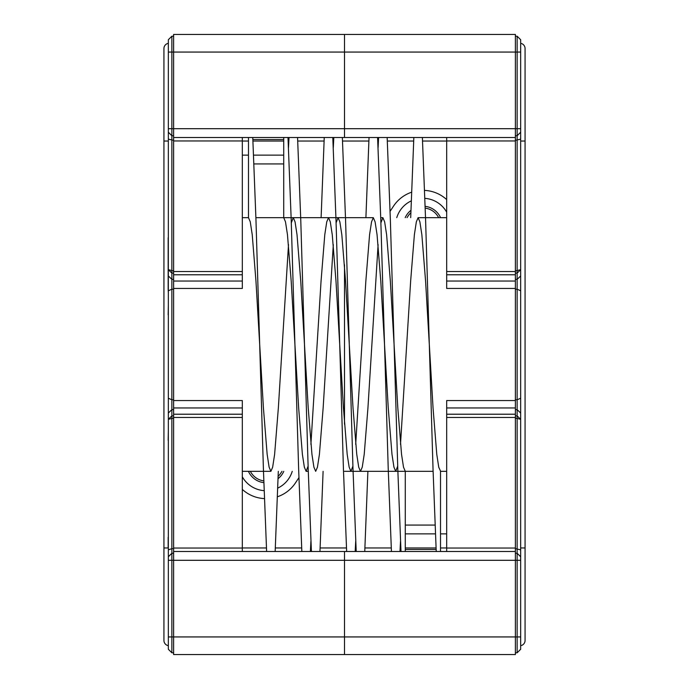 <?xml version="1.0" encoding="UTF-8"?>
<svg xmlns="http://www.w3.org/2000/svg" width="689" height="689" viewBox="0 0 689 689"><rect width="100%" height="100%" fill="white"/><g stroke="black" fill="none" stroke-linecap="round" stroke-linejoin="round"><path stroke-width="1.03" d="M250.374 471.336A17.613 17.613 0 0 0 263.766 480.87A17.613 17.613 0 0 1 250.374 471.336M278.149 476.271A17.613 17.613 0 0 0 280.811 473.11A17.613 17.613 0 0 1 278.149 476.271M407.018 217.664L408.189 215.89A17.613 17.613 0 0 1 410.851 212.729M425.234 208.13A17.613 17.613 0 0 1 438.626 217.664M168.159 537.205L168.159 547.574M168.331 481.137L168.331 440.34M168.331 430.944L168.159 440.34M168.331 404.77L168.331 415.191M168.331 345.12L168.331 396.39M168.331 338.609L168.331 314.873M168.331 305.468L168.159 314.873M168.331 292.67L168.159 289.501M168.159 289.483L168.159 237.722M168.331 141.426L168.331 222.547M405.278 525.07L435 525.07M380.888 222.9L382.877 217.664L384.651 221.841L386.615 234.665L390.344 281.078L397.811 407.922L401.541 454.344L403.513 467.168L405.278 471.336L433.097 471.336L344.5 471.336M405.278 551.493L405.278 471.087M400.498 444.353L410.644 281.078L414.382 234.656L416.345 221.832L418.111 217.664L419.885 221.841L421.849 234.665L425.578 281.078L433.045 407.922L436.774 454.344L438.738 467.168L440.512 471.087M283.722 163.93L254 163.93M344.5 217.664L255.903 217.664L283.722 217.664L285.487 221.832L287.459 234.656L291.189 281.078L298.656 407.922L302.385 454.335L304.349 467.159L306.123 471.336L308.112 466.1M248.488 137.507L248.488 217.664L250.262 221.832L252.226 234.656L255.955 281.078L263.422 407.922L267.151 454.335L269.115 467.159L270.889 471.336L272.655 467.168L274.618 454.344L278.356 407.922L288.502 244.647M291.292 222.9L293.29 217.664L295.056 221.858L297.019 234.682L300.748 281.078L308.216 407.922L311.945 454.318L313.908 467.142L315.683 471.336L317.448 467.168L319.42 454.344L323.15 407.922L333.304 244.647M336.086 222.9L338.092 217.664L339.858 221.858L341.822 234.682L345.551 281.078L353.018 407.922L356.747 454.318L358.711 467.142L360.476 471.336L362.25 467.168L364.214 454.344L367.943 407.922L378.097 244.647M310.903 444.353L321.057 281.078L324.786 234.656L326.75 221.832L328.524 217.664L330.289 221.858L332.253 234.682L335.982 281.078L343.449 407.922L347.178 454.318L349.142 467.142L350.908 471.336L352.914 466.1M355.696 444.353L365.85 281.078L369.58 234.656L371.552 221.832L373.317 217.664L375.092 221.858L377.055 234.682L380.784 281.078L388.251 407.922L391.981 454.318L393.944 467.142L395.71 471.336L397.708 466.1M288.002 137.507L291.189 219.421L298.656 469.579L301.842 551.493M310.394 551.493L310.903 541.425M321.108 217.664L324.243 137.507M332.796 137.507L335.982 219.421L343.449 469.579L346.645 551.493M355.188 551.493L355.696 541.425M365.902 217.664L369.037 137.507M377.589 137.507L380.784 219.421L388.251 469.579L391.438 551.493M399.99 551.493L400.498 541.425M410.696 217.664L413.839 137.507M422.383 137.507L425.578 219.421L433.045 469.579L436.232 551.493M446.679 471.336L440.512 471.336L440.512 551.493M283.722 217.664L283.722 137.507M252.768 137.507L255.955 219.421L263.422 469.579L266.617 551.493M275.161 551.493L278.304 471.336M288.502 147.575L289.01 137.507M297.562 137.507L300.748 219.421L308.216 469.579L311.411 551.493M319.963 551.493L323.098 471.336M333.304 147.575L333.812 137.507M342.355 137.507L345.551 219.421L353.018 469.579L356.204 551.493M364.757 551.493L367.892 471.336M378.097 147.575L378.606 137.507M387.158 137.507L390.344 219.421L397.811 469.579L400.998 551.493M520.669 275.962L517.138 279.338L517.138 135.742L520.669 132.219L520.669 649.262L517.138 652.784L517.138 553.258L515.381 553.258M520.669 556.781L517.138 553.258L517.138 409.662L515.381 409.662M520.669 398.225L517.138 399.784L517.138 409.662L520.669 413.038M515.381 399.784L517.138 399.784L517.138 289.216L515.381 289.216M515.381 279.338L517.138 279.338L517.138 289.216L520.669 290.775M517.138 135.742L515.381 135.742L517.138 135.742L517.138 36.216L515.381 36.216M520.669 132.219L520.669 128.697L515.381 128.697L515.381 34.45L173.619 34.45L173.619 654.55L515.381 654.55L515.381 128.697L344.5 128.697L344.5 34.45L344.5 137.507L515.381 137.507M517.138 36.216L520.669 39.738L520.669 128.697M517.138 652.784L515.381 652.784M515.381 288.441L446.679 288.441L446.679 137.507M446.679 551.493L446.679 400.559L515.381 400.559M173.619 551.493L344.5 551.493L344.5 654.55L344.5 551.493L515.381 551.493M344.5 424.2L344.5 264.8L344.5 424.2M173.619 137.507L344.5 137.507L344.5 128.697L171.862 128.697L171.862 135.742L168.331 132.219L168.331 649.262L171.862 652.784L173.619 652.784M168.331 556.781L171.862 553.258L171.862 652.784M173.619 553.258L171.862 553.258L171.862 548.651L168.331 549.865M173.619 135.742L171.862 135.742L171.862 548.651L173.619 548.651M168.331 128.697L168.331 39.738L171.862 36.216L171.862 128.697L168.331 128.697L168.331 132.219M171.862 36.216L173.619 36.216M242.321 137.507L242.321 140.961L173.619 140.961M173.619 281.034L242.321 281.034L242.321 288.441L173.619 288.441M173.619 400.559L242.321 400.559L242.321 414.218L173.619 414.218M242.321 414.218L242.321 551.493M242.321 281.034L242.321 140.961M425.173 206.347A19.378 19.378 0 0 1 440.572 217.664M405.21 217.664A19.378 19.378 0 0 1 410.92 210.352M424.915 198.354A27.302 27.302 0 0 1 446.679 212.169M396.761 217.664A27.302 27.302 0 0 1 411.23 200.904M283.79 471.336A19.378 19.378 0 0 1 278.08 478.648M263.827 482.653A19.378 19.378 0 0 1 248.428 471.336M292.239 471.336A27.302 27.302 0 0 1 277.77 488.096M264.085 490.646A27.302 27.302 0 0 1 242.321 476.831M390.095 211.325L393.479 206.192A35.234 35.234 0 0 1 411.522 192.24M298.905 477.675L295.521 482.808A35.234 35.234 0 0 1 277.478 496.76M424.639 190.397A35.234 35.234 0 0 1 446.679 199.595M168.331 43.329A5.288 5.288 0 0 0 163.93 48.54L163.93 547.97L168.331 547.97M163.93 547.97L163.93 640.46A5.288 5.288 0 0 0 168.331 645.671M520.669 645.671A5.288 5.288 0 0 0 525.07 640.46L525.07 48.54A5.288 5.288 0 0 0 520.669 43.329M405.278 533.88L435.379 533.88M440.512 533.88L446.679 533.88M283.722 155.12L253.621 155.12M248.488 155.12L242.321 155.12M168.331 141.03L163.93 141.03M525.07 547.97L520.669 547.97M520.669 141.03L525.07 141.03M446.679 141.03L422.572 141.03M413.65 141.03L387.339 141.03M378.425 141.03L377.77 141.03M368.856 141.03L342.536 141.03M333.622 141.03L332.976 141.03M324.063 141.03L297.743 141.03M288.829 141.03L288.183 141.03M283.722 141.03L252.949 141.03M248.488 141.03L242.321 141.03M242.321 547.97L266.428 547.97M275.35 547.97L301.661 547.97M310.575 547.97L311.23 547.97M320.144 547.97L346.464 547.97M355.378 547.97L356.024 547.97M364.937 547.97L391.257 547.97M400.171 547.97L400.817 547.97M405.278 547.97L436.051 547.97M440.512 547.97L446.679 547.97M264.361 498.603A35.234 35.234 0 0 1 242.321 489.405M405.278 549.443L436.128 549.443M283.722 139.557L252.872 139.557M168.331 636.937L520.669 636.937M520.669 560.303L168.331 560.303M520.669 549.865L515.381 548.651M515.381 415.906L517.138 415.906L520.669 419.291L515.381 418.068M515.381 270.932L520.669 269.709L517.138 273.094L515.381 273.094M520.669 139.135L515.381 140.349M520.669 52.063L168.331 52.063M446.679 140.961L515.381 140.961M446.679 281.034L515.381 281.034M446.679 407.966L515.381 407.966M446.679 548.039L515.381 548.039M446.679 271.535L515.381 271.535M446.679 274.782L515.381 274.782M446.679 414.218L515.381 414.218M446.679 417.465L515.381 417.465M173.619 418.068L168.331 419.291L171.862 415.906L173.619 415.906M173.619 409.662L171.862 409.662L168.331 413.038M173.619 399.784L171.862 399.784L168.331 398.225M173.619 289.216L171.862 289.216L168.331 290.775M173.619 279.338L171.862 279.338L168.331 275.962M173.619 273.094L171.862 273.094L168.331 269.709L173.619 270.932M173.619 140.349L168.331 139.135M173.619 407.966L242.321 407.966M242.321 548.039L173.619 548.039M242.321 271.535L173.619 271.535M242.321 274.782L173.619 274.782M242.321 417.465L173.619 417.465M281.982 471.336L280.811 473.11M270.898 471.336L242.321 471.336M306.123 471.336L308.267 471.336M360.493 471.336L388.303 471.336M300.697 217.664L328.507 217.664M345.499 217.664L373.3 217.664L345.499 217.664M382.877 217.664L380.733 217.664M446.679 217.664L418.102 217.664M248.488 217.664L242.321 217.664"/></g></svg>

